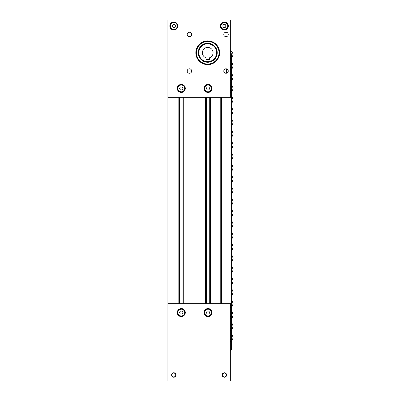 <?xml version="1.0" encoding="UTF-8"?>
<svg xmlns="http://www.w3.org/2000/svg" width="401" height="401" viewBox="0 0 401 401"><rect width="100%" height="100%" fill="white"/><g stroke="black" fill="none" stroke-linecap="round" stroke-linejoin="round"><path stroke-width="0.6" d="M205.593 303.657L205.593 97.343M210.465 97.343L210.465 303.657M183.713 97.343L183.713 303.657M178.836 303.657L178.836 97.343M167.894 303.657L167.894 20.05L230.324 20.05L230.324 97.343L231.217 97.343L231.217 303.657L230.324 303.657L230.324 380.95L167.894 380.95L167.894 303.657L230.324 303.657M221.407 97.343L221.407 303.657M231.437 334.504A3.985 3.985 0 0 1 231.437 340.71M230.324 329.878A2.496 2.496 0 0 1 231.437 331.958L231.437 340.935A4.16 4.16 0 0 0 231.437 334.279L231.437 337.607A2.496 2.496 0 0 1 230.324 339.687M231.437 340.935L231.437 348.905A2.496 2.496 0 0 1 230.324 350.98M231.437 337.607L231.437 348.905M231.437 326.279A2.496 2.496 0 0 1 231.437 326.309L231.437 334.279M230.324 341.176A2.496 2.496 0 0 1 231.437 343.256M231.437 326.309L231.437 331.958M231.437 323.206A3.985 3.985 0 0 1 231.437 329.411M231.437 329.637A4.16 4.16 0 0 0 231.437 322.98L231.437 326.249A2.496 2.496 0 0 1 230.324 328.329M231.437 311.848A3.985 3.985 0 0 1 231.437 318.058M230.324 307.226A2.496 2.496 0 0 1 231.437 309.306L231.437 318.284A4.16 4.16 0 0 0 231.437 311.622L231.437 314.955A2.496 2.496 0 0 1 230.324 317.031M231.437 318.284L231.437 326.249M231.437 314.955L231.437 322.98M231.437 303.627A2.496 2.496 0 0 1 231.437 303.657L231.437 311.622M230.324 318.524A2.496 2.496 0 0 1 231.437 320.599M231.437 303.657L231.437 309.306M231.437 300.555A3.985 3.985 0 0 1 231.437 306.76M231.437 306.986A4.16 4.16 0 0 0 231.437 300.329L231.437 303.597A2.496 2.496 0 0 1 230.324 305.677M231.437 289.196A3.985 3.985 0 0 1 231.437 295.407M231.217 285.622A2.496 2.496 0 0 1 231.437 286.65L231.437 295.632A4.16 4.16 0 0 0 231.437 288.971L231.437 292.299A2.496 2.496 0 0 1 231.217 293.332M231.437 295.632L231.437 303.597M231.437 292.299L231.437 300.329M231.437 280.976A2.496 2.496 0 0 1 231.437 281.006L231.437 288.971M231.217 296.915A2.496 2.496 0 0 1 231.437 297.948M231.437 281.006L231.437 286.65M231.437 277.898A3.985 3.985 0 0 1 231.437 284.108M231.437 284.334A4.16 4.16 0 0 0 231.437 277.672L231.437 280.946A2.496 2.496 0 0 1 231.217 281.978M231.437 266.545A3.985 3.985 0 0 1 231.437 272.75M231.217 262.966A2.496 2.496 0 0 1 231.437 263.998L231.437 272.976A4.16 4.16 0 0 0 231.437 266.319L231.437 269.647A2.496 2.496 0 0 1 231.217 270.68M231.437 272.976L231.437 280.946M231.437 269.647L231.437 277.672M231.437 258.319A2.496 2.496 0 0 1 231.437 258.349L231.437 266.319M231.217 274.264A2.496 2.496 0 0 1 231.437 275.297M231.437 258.349L231.437 263.998M231.437 255.247A3.985 3.985 0 0 1 231.437 261.457M231.437 261.683A4.16 4.16 0 0 0 231.437 255.021L231.437 258.289A2.496 2.496 0 0 1 231.217 259.322M231.437 243.893A3.985 3.985 0 0 1 231.437 250.099M231.217 240.314A2.496 2.496 0 0 1 231.437 241.347L231.437 250.324A4.16 4.16 0 0 0 231.437 243.668L231.437 246.996A2.496 2.496 0 0 1 231.217 248.029M231.437 250.324L231.437 258.289M231.437 246.996L231.437 255.021M231.437 235.668A2.496 2.496 0 0 1 231.437 235.698L231.437 243.668M231.217 251.612A2.496 2.496 0 0 1 231.437 252.645M231.437 235.698L231.437 241.347M231.437 232.595A3.985 3.985 0 0 1 231.437 238.801M231.437 239.026A4.16 4.16 0 0 0 231.437 232.369L231.437 235.638A2.496 2.496 0 0 1 231.217 236.67M231.437 221.237A3.985 3.985 0 0 1 231.437 227.447M231.217 217.663A2.496 2.496 0 0 1 231.437 218.695L231.437 227.673A4.16 4.16 0 0 0 231.437 221.011L231.437 224.344A2.496 2.496 0 0 1 231.217 225.372M231.437 227.673L231.437 235.638M231.437 224.344L231.437 232.369M231.437 213.016A2.496 2.496 0 0 1 231.437 213.046L231.437 221.011M231.217 228.961A2.496 2.496 0 0 1 231.437 229.989M231.437 213.046L231.437 218.695M231.437 209.944A3.985 3.985 0 0 1 231.437 216.149M231.437 216.375A4.16 4.16 0 0 0 231.437 209.718L231.437 212.986A2.496 2.496 0 0 1 231.217 214.019M231.437 198.585A3.985 3.985 0 0 1 231.437 204.791M231.217 195.011A2.496 2.496 0 0 1 231.437 196.039L231.437 205.016A4.16 4.16 0 0 0 231.437 198.36L231.437 201.688A2.496 2.496 0 0 1 231.217 202.721M231.437 205.016L231.437 212.986M231.437 201.688L231.437 209.718M231.437 190.365A2.496 2.496 0 0 1 231.437 190.395L231.437 198.36M231.217 206.304A2.496 2.496 0 0 1 231.437 207.337M231.437 190.395L231.437 196.039M231.437 187.287A3.985 3.985 0 0 1 231.437 193.498M231.437 193.723A4.16 4.16 0 0 0 231.437 187.061L231.437 190.335A2.496 2.496 0 0 1 231.217 191.362M231.437 175.934A3.985 3.985 0 0 1 231.437 182.139M231.217 172.355A2.496 2.496 0 0 1 231.437 173.387L231.437 182.365A4.16 4.16 0 0 0 231.437 175.708L231.437 179.036A2.496 2.496 0 0 1 231.217 180.069M231.437 182.365L231.437 190.335M231.437 179.036L231.437 187.061M231.437 167.708A2.496 2.496 0 0 1 231.437 167.738L231.437 175.708M231.217 183.653A2.496 2.496 0 0 1 231.437 184.686M231.437 167.738L231.437 173.387M231.437 164.636A3.985 3.985 0 0 1 231.437 170.841M231.437 171.072A4.16 4.16 0 0 0 231.437 164.41L231.437 167.678A2.496 2.496 0 0 1 231.217 168.711M231.437 153.277A3.985 3.985 0 0 1 231.437 159.488M231.217 149.703A2.496 2.496 0 0 1 231.437 150.736L231.437 159.713A4.16 4.16 0 0 0 231.437 153.052L231.437 156.385A2.496 2.496 0 0 1 231.217 157.413M231.437 159.713L231.437 167.678M231.437 156.385L231.437 164.41M231.437 145.057A2.496 2.496 0 0 1 231.437 145.087L231.437 153.052M231.217 161.001A2.496 2.496 0 0 1 231.437 162.034M231.437 145.087L231.437 150.736M231.437 141.984A3.985 3.985 0 0 1 231.437 148.19M231.437 148.415A4.16 4.16 0 0 0 231.437 141.759L231.437 145.027A2.496 2.496 0 0 1 231.217 146.059M231.437 130.626A3.985 3.985 0 0 1 231.437 136.836M231.217 127.052A2.496 2.496 0 0 1 231.437 128.084L231.437 137.062A4.16 4.16 0 0 0 231.437 130.4L231.437 133.728A2.496 2.496 0 0 1 231.217 134.761M231.437 137.062L231.437 145.027M231.437 133.728L231.437 141.759M231.437 122.405A2.496 2.496 0 0 1 231.437 122.435L231.437 130.4M231.217 138.345A2.496 2.496 0 0 1 231.437 139.378M231.437 122.435L231.437 128.084M231.437 119.333A3.985 3.985 0 0 1 231.437 125.538M231.437 125.764A4.16 4.16 0 0 0 231.437 119.102L231.437 122.375A2.496 2.496 0 0 1 231.217 123.408M231.437 107.974A3.985 3.985 0 0 1 231.437 114.18M231.217 104.4A2.496 2.496 0 0 1 231.437 105.428L231.437 114.405A4.16 4.16 0 0 0 231.437 107.749L231.437 111.077A2.496 2.496 0 0 1 231.217 112.11M231.437 114.405L231.437 122.375M231.437 111.077L231.437 119.102M231.437 99.749A2.496 2.496 0 0 1 231.437 99.779L231.437 107.749M231.217 115.694A2.496 2.496 0 0 1 231.437 116.726M231.437 99.779L231.437 105.428M231.437 96.676A3.985 3.985 0 0 1 231.437 102.887M231.437 103.112A4.16 4.16 0 0 0 231.437 96.451L231.437 99.724A2.496 2.496 0 0 1 231.217 100.751M231.437 85.323A3.985 3.985 0 0 1 231.437 91.528M230.324 80.696A2.496 2.496 0 0 1 231.437 82.776L231.437 91.754A4.16 4.16 0 0 0 231.437 85.097L231.437 88.426A2.496 2.496 0 0 1 230.324 90.506M231.437 91.754L231.437 99.724M231.437 88.426L231.437 96.451M231.437 77.097A2.496 2.496 0 0 1 231.437 77.127L231.437 85.097M230.324 91.994A2.496 2.496 0 0 1 231.437 94.075M231.437 77.127L231.437 82.776M231.437 74.025A3.985 3.985 0 0 1 231.437 80.23M231.437 80.456A4.16 4.16 0 0 0 231.437 73.799L231.437 77.067A2.496 2.496 0 0 1 230.324 79.147M231.437 62.666A3.985 3.985 0 0 1 231.437 68.877M226.099 68.812A4.16 4.16 0 0 0 226.445 69.102L226.445 71.418L226.445 69.102M230.324 58.045A2.496 2.496 0 0 1 231.437 60.125L231.437 69.102A4.16 4.16 0 0 0 231.437 62.441L231.437 65.774A2.496 2.496 0 0 1 230.324 67.849M231.437 69.102L231.437 77.067M231.437 65.774L231.437 73.799M230.324 52.396A2.496 2.496 0 0 1 231.437 54.476L231.437 62.441M228.054 71.959A1.043 1.043 0 0 1 228.219 70.671M226.445 71.418L226.445 73.228L226.445 71.418A2.496 2.496 0 0 1 227.507 69.378M230.324 69.343A2.496 2.496 0 0 1 231.437 71.418M231.437 54.476L231.437 60.125M230.324 50.742A3.985 3.985 0 0 1 231.437 57.579M231.437 57.804A4.16 4.16 0 0 0 230.324 50.551M173.844 377.236A2.231 2.231 0 0 1 171.909 373.887A2.231 2.231 0 0 1 175.773 373.887A2.231 2.231 0 0 1 173.844 377.236M224.38 377.236A2.231 2.231 0 0 1 222.45 373.887A2.231 2.231 0 0 1 226.309 373.887A2.231 2.231 0 0 1 224.38 377.236M208.029 316.589A4.015 4.015 0 0 1 204.555 310.569A4.015 4.015 0 0 1 211.502 310.569A4.015 4.015 0 0 1 208.029 316.589M181.272 316.589A4.015 4.015 0 0 1 177.798 310.569A4.015 4.015 0 0 1 184.751 310.569A4.015 4.015 0 0 1 181.272 316.589M224.38 373.08A1.925 1.925 0 0 1 226.044 375.968A1.925 1.925 0 0 1 222.715 375.968A1.925 1.925 0 0 1 224.38 373.08M173.844 373.08A1.925 1.925 0 0 1 175.508 375.968A1.925 1.925 0 0 1 172.174 375.968A1.925 1.925 0 0 1 173.844 373.08M191.673 34.461A2.231 2.231 0 0 1 188.33 36.396A2.231 2.231 0 0 1 188.33 32.531A2.231 2.231 0 0 1 191.673 34.461M226.019 36.691A2.231 2.231 0 0 1 224.089 33.348A2.231 2.231 0 0 1 227.948 33.348A2.231 2.231 0 0 1 226.019 36.691M223.788 71.037A2.231 2.231 0 0 1 227.136 69.107A2.231 2.231 0 0 1 227.136 72.972A2.231 2.231 0 0 1 223.788 71.037M189.442 68.812A2.231 2.231 0 0 1 191.372 72.155A2.231 2.231 0 0 1 187.513 72.155A2.231 2.231 0 0 1 189.442 68.812M173.844 30.01A4.015 4.015 0 0 1 170.365 23.99A4.015 4.015 0 0 1 177.317 23.99A4.015 4.015 0 0 1 173.844 30.01M224.38 30.01A4.015 4.015 0 0 1 220.906 23.99A4.015 4.015 0 0 1 227.853 23.99A4.015 4.015 0 0 1 224.38 30.01M208.029 92.441A4.015 4.015 0 0 1 204.555 86.421A4.015 4.015 0 0 1 211.502 86.421A4.015 4.015 0 0 1 208.029 92.441M181.272 92.441A4.015 4.015 0 0 1 177.798 86.421A4.015 4.015 0 0 1 184.751 86.421A4.015 4.015 0 0 1 181.272 92.441M207.733 40.862A11.89 11.89 0 0 1 218.029 58.696A11.89 11.89 0 0 1 197.432 58.696A11.89 11.89 0 0 1 207.733 40.862M230.324 97.343L167.894 97.343M224.38 29.859A3.865 3.865 0 0 0 227.728 24.065A3.865 3.865 0 0 0 221.031 24.065A3.865 3.865 0 0 0 224.38 29.859M225.237 27.484L223.522 27.484L222.665 25.995L223.522 24.511L225.237 24.511L226.094 25.995L225.237 27.484M173.844 29.859A3.865 3.865 0 0 0 177.187 24.065A3.865 3.865 0 0 0 170.495 24.065A3.865 3.865 0 0 0 173.844 29.859M174.701 27.484L172.981 27.484L172.124 25.995L172.981 24.511L174.701 24.511L175.558 25.995L174.701 27.484M207.733 64.05A11.298 11.298 0 0 0 217.512 47.102A11.298 11.298 0 0 0 197.949 47.102A11.298 11.298 0 0 0 207.733 64.05L207.743 64.05M214.986 61.413L215.001 61.398A11.298 11.298 0 0 0 218.856 54.721L218.861 54.701M209.517 57.794L209.517 59.589L205.949 59.589L205.949 57.794A5.353 5.353 0 0 1 203.427 49.569A5.353 5.353 0 0 1 212.034 49.569A5.353 5.353 0 0 1 209.517 57.794M207.733 61.669A8.917 8.917 0 0 0 215.457 48.29A8.917 8.917 0 0 0 200.009 48.29A8.917 8.917 0 0 0 207.733 61.669M208.029 308.71A3.865 3.865 0 0 0 204.68 314.509A3.865 3.865 0 0 0 211.377 314.509A3.865 3.865 0 0 0 208.029 308.71M207.172 311.091L208.886 311.091L209.743 312.574L208.886 314.063L207.172 314.063L206.315 312.574L207.172 311.091M181.272 308.71A3.865 3.865 0 0 0 177.929 314.509A3.865 3.865 0 0 0 184.62 314.509A3.865 3.865 0 0 0 181.272 308.71M180.415 311.091L182.129 311.091L182.991 312.574L182.129 314.063L180.415 314.063L179.558 312.574L180.415 311.091M208.029 84.561A3.865 3.865 0 0 0 204.68 90.355A3.865 3.865 0 0 0 211.377 90.355A3.865 3.865 0 0 0 208.029 84.561M207.172 86.937L208.886 86.937L209.743 88.426L208.886 89.909L207.172 89.909L206.315 88.426L207.172 86.937M181.272 84.561A3.865 3.865 0 0 0 177.929 90.355A3.865 3.865 0 0 0 184.62 90.355A3.865 3.865 0 0 0 181.272 84.561M180.415 86.937L182.129 86.937L182.991 88.426L182.129 89.909L180.415 89.909L179.558 88.426L180.415 86.937M209.723 303.657L209.723 97.343M206.335 303.657L206.335 97.343M179.578 303.657L179.578 97.343M182.966 303.657L182.966 97.343M220.219 303.657L220.219 97.343M169.087 303.657L169.087 97.343M224.38 29.383A3.388 3.388 0 0 1 221.442 24.301A3.388 3.388 0 0 1 227.312 24.301A3.388 3.388 0 0 1 224.38 29.383M173.844 29.383A3.388 3.388 0 0 1 170.906 24.301A3.388 3.388 0 0 1 176.776 24.301A3.388 3.388 0 0 1 173.844 29.383M207.733 62.265A9.514 9.514 0 0 0 215.969 47.995A9.514 9.514 0 0 0 199.492 47.995A9.514 9.514 0 0 0 207.733 62.265M208.029 309.186A3.388 3.388 0 0 1 210.966 314.269A3.388 3.388 0 0 1 205.091 314.269A3.388 3.388 0 0 1 208.029 309.186M181.272 309.186A3.388 3.388 0 0 1 184.209 314.269A3.388 3.388 0 0 1 178.34 314.269A3.388 3.388 0 0 1 181.272 309.186M208.029 85.037A3.388 3.388 0 0 1 210.966 90.12A3.388 3.388 0 0 1 205.091 90.12A3.388 3.388 0 0 1 208.029 85.037M181.272 85.037A3.388 3.388 0 0 1 184.209 90.12A3.388 3.388 0 0 1 178.34 90.12A3.388 3.388 0 0 1 181.272 85.037M201.758 63.032A2.231 2.231 0 0 0 201.838 62.391M199.262 60.225A2.231 2.231 0 0 0 198.645 60.421M196.545 56.787A2.231 2.231 0 0 0 197.021 56.346M196.44 53.032A2.231 2.231 0 0 0 195.838 52.787M196.57 48.651A2.231 2.231 0 0 0 197.217 48.621M198.896 45.709A2.231 2.231 0 0 0 198.6 45.133M201.813 42.436A2.231 2.231 0 0 0 202.33 42.827M205.492 41.679A2.231 2.231 0 0 0 205.633 41.047M209.828 41.047A2.231 2.231 0 0 0 209.974 41.679M213.131 42.827A2.231 2.231 0 0 0 213.648 42.436M216.861 45.133A2.231 2.231 0 0 0 216.565 45.709M218.244 48.621A2.231 2.231 0 0 0 218.896 48.651M219.623 52.787A2.231 2.231 0 0 0 219.026 53.032M218.44 56.346A2.231 2.231 0 0 0 218.916 56.787M216.821 60.421A2.231 2.231 0 0 0 216.199 60.225M213.623 62.391A2.231 2.231 0 0 0 213.708 63.032M209.763 64.466A2.231 2.231 0 0 0 209.412 63.919M206.049 63.919A2.231 2.231 0 0 0 205.698 64.466"/></g></svg>
